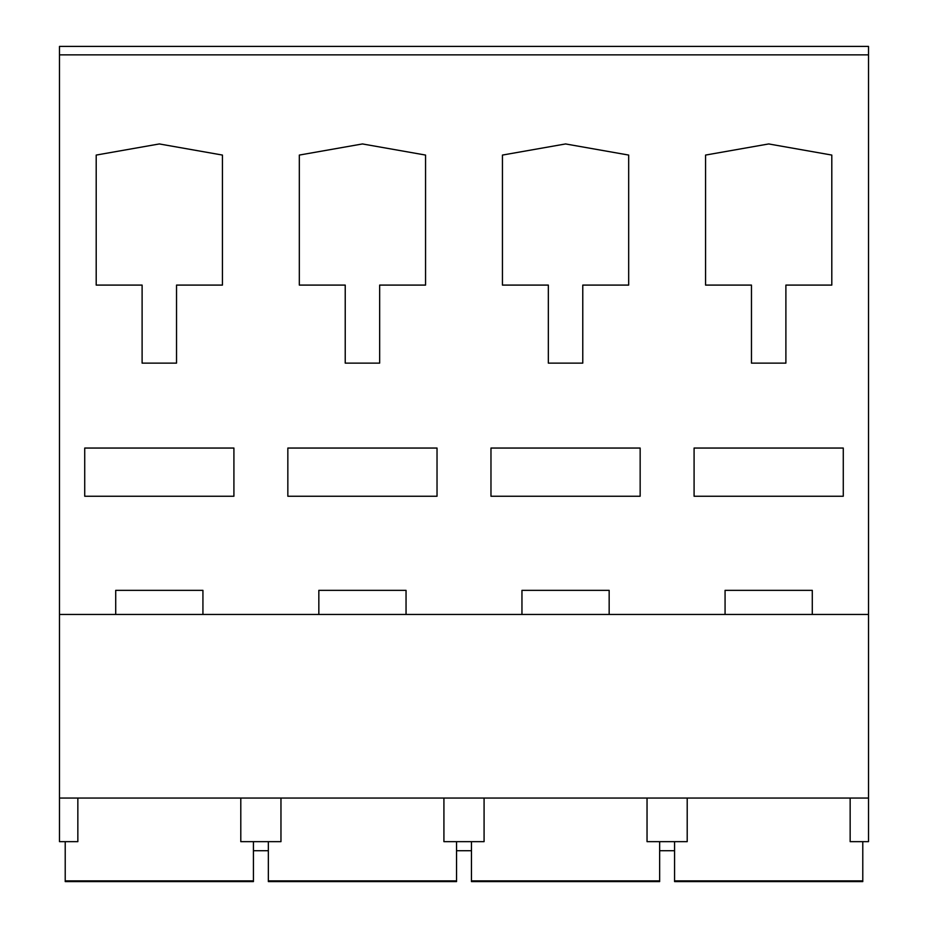<?xml version="1.0" encoding="UTF-8"?>
<svg xmlns="http://www.w3.org/2000/svg" width="928" height="928" viewBox="0 0 928 928"><rect width="100%" height="100%" fill="white"/><g stroke="black" fill="none" stroke-linecap="round" stroke-linejoin="round"><path stroke-width="1.39" d="M268.343 850.709L253.425 850.709M471.459 850.709L456.541 850.709M674.575 850.709L659.657 850.709M647.036 798.057L647.036 841.661L687.207 841.661L687.207 798.057M868.515 54.856L59.485 54.856L59.485 46.4L868.515 46.4L868.515 841.661L850.152 841.661L850.152 798.057M443.92 798.057L443.92 841.661L484.08 841.661L484.08 798.057M240.793 798.057L240.793 841.661L280.964 841.661L280.964 798.057M59.485 54.856L59.485 841.661L77.848 841.661L77.848 798.057M868.515 614.452L59.485 614.452M694.086 496.248L694.086 448.05L843.274 448.05L843.274 496.248L694.086 496.248M490.97 496.248L490.97 448.05L640.158 448.05L640.158 496.248L490.97 496.248M287.842 496.248L287.842 448.05L437.03 448.05L437.03 496.248L287.842 496.248M84.726 496.248L84.726 448.05L233.914 448.05L233.914 496.248L84.726 496.248M705.558 285.093L705.558 155.069L768.686 143.944L831.801 155.069L831.801 285.093L785.888 285.093L785.888 363.126L751.471 363.126L751.471 285.093L705.558 285.093M502.442 285.093L502.442 155.069L565.558 143.944L628.674 155.069L628.674 285.093L582.772 285.093L582.772 363.126L548.344 363.126L548.344 285.093L502.442 285.093M299.326 285.093L299.326 155.069L362.442 143.944L425.558 155.069L425.558 285.093L379.656 285.093L379.656 363.126L345.228 363.126L345.228 285.093L299.326 285.093M96.199 285.093L96.199 155.069L159.314 143.944L222.442 155.069L222.442 285.093L176.529 285.093L176.529 363.126L142.112 363.126L142.112 285.093L96.199 285.093M868.515 798.057L59.485 798.057M115.71 614.452L115.71 590.347L202.93 590.347L202.93 614.452M318.838 614.452L318.838 590.347L406.046 590.347L406.046 614.452M521.954 614.452L521.954 590.347L609.162 590.347L609.162 614.452M725.07 614.452L725.07 590.347L812.29 590.347L812.29 614.452M65.215 841.661L65.215 881.6L253.425 881.6L253.425 880.892L65.215 880.892M253.425 841.661L253.425 880.892M268.343 841.661L268.343 881.6L456.541 881.6L456.541 880.892L268.343 880.892M456.541 841.661L456.541 880.892M471.459 841.661L471.459 881.6L659.657 881.6L659.657 880.892L471.459 880.892M659.657 841.661L659.657 880.892M674.575 841.661L674.575 881.6L862.785 881.6L862.785 880.892L674.575 880.892M862.785 841.661L862.785 880.892"/></g></svg>
